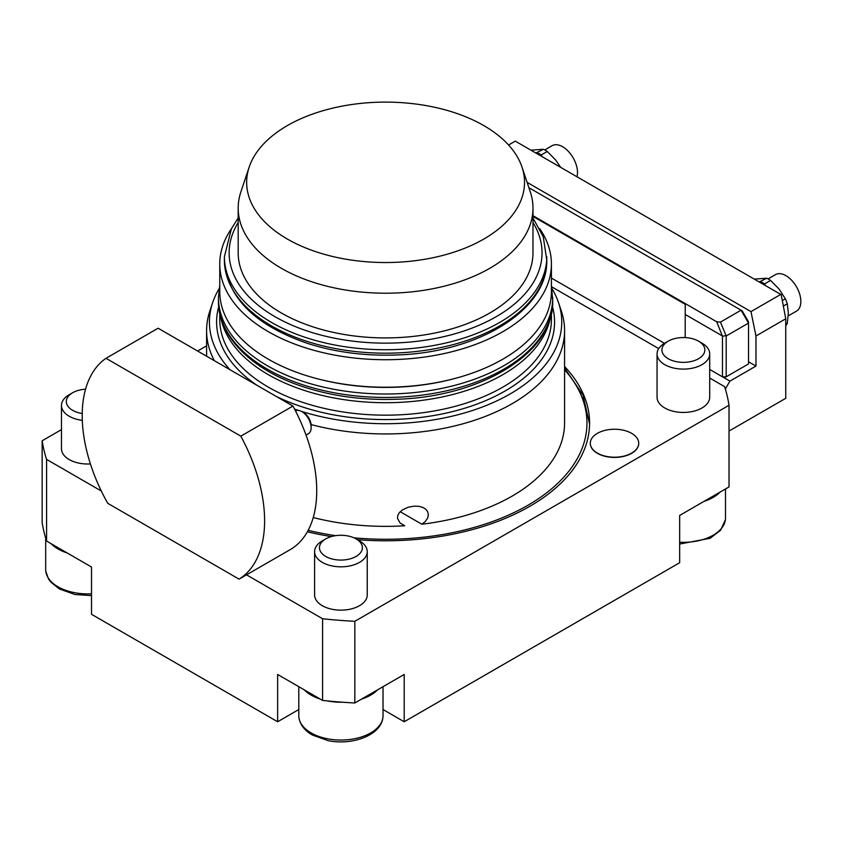 <?xml version="1.0" encoding="UTF-8"?>
<svg xmlns="http://www.w3.org/2000/svg" width="843" height="843" viewBox="0 0 843 843"><rect width="100%" height="100%" fill="white"/><g stroke="black" fill="none" stroke-linecap="round" stroke-linejoin="round"><path stroke-width="1.26" d="M311.088 424.566A178.99 103.341 0 0 0 512.154 403.681A178.99 103.341 0 0 0 564.578 330.614L564.578 423.028A178.99 103.341 180 0 1 421.848 524.22L425.346 521.49L427.686 517.992L428.36 514.641L427.696 511.775L425.947 509.393L423.133 507.539L419.203 506.369L414.134 506.137L408.191 507.233L402.374 509.952L399.319 512.681L397.78 515.4L397.474 518.35L400.151 523.092L404.766 525.769L400.193 523.124M400.193 511.722L421.848 524.22M404.766 525.769A178.99 103.341 180 0 1 313.238 517.539M550.447 317.274A165.829 95.733 180 0 1 385.588 402.712A165.829 95.733 180 0 1 220.729 317.274M301.415 411.363A176.166 101.708 0 0 0 510.152 393.934A176.166 101.708 0 0 0 558.561 302.742A176.166 101.708 0 0 0 552.081 288.77M219.096 288.77A176.166 101.708 0 0 0 212.615 302.742A176.166 101.708 0 0 0 230.023 369.74M294.544 409.087A176.166 101.708 0 0 0 298.285 410.351M564.578 330.614A178.99 103.341 0 0 0 561.333 311.035L558.561 302.742M212.615 302.742L209.844 311.035A178.99 103.341 0 0 0 206.598 330.614A178.99 103.341 0 0 0 214.354 360.699M306.041 435.104L308.412 433.734A13.161 7.598 -120 0 0 311.141 427.707L311.141 425.599A10.58 6.112 -120 0 0 303.659 412.649L301.836 411.595A13.161 7.598 -120 0 0 295.45 410.836M107.735 503.313A128.979 74.469 60 0 1 105.997 358.307L240.824 436.158A128.979 74.469 60 0 1 239.085 579.141L107.735 503.313M311.141 427.707A13.161 7.598 -120 0 0 301.836 411.595L303.659 412.649M240.824 436.158L292.942 406.063A128.979 74.469 -120 0 1 291.193 549.056L239.085 579.141M292.942 406.063L158.105 328.222L105.997 358.307M231.467 228.664A165.829 95.733 0 0 0 219.76 263.985L219.76 291.499A165.829 95.733 0 0 0 322.131 379.951A165.829 95.733 0 0 0 502.839 359.192A165.829 95.733 0 0 0 551.417 291.499L551.417 263.985A165.829 95.733 0 0 0 539.71 228.664M219.76 263.985A165.829 95.733 0 0 0 322.131 352.437A165.829 95.733 0 0 0 502.839 331.689A165.829 95.733 0 0 0 551.417 263.985M532.987 208.105L532.987 252.816A147.399 85.101 180 0 1 489.815 312.985A147.399 85.101 180 0 1 329.181 331.436A147.399 85.101 180 0 1 238.19 252.816L238.19 208.105A147.399 85.101 0 0 0 329.181 286.736A147.399 85.101 0 0 0 489.815 268.285A147.399 85.101 0 0 0 532.987 208.105A147.399 85.101 0 0 0 530.321 191.983L522.007 167.125A138.937 80.211 0 0 0 385.588 102.108A138.937 80.211 0 0 0 249.17 167.125A138.937 80.211 0 0 0 320.445 253.174A138.937 80.211 0 0 0 483.829 239.043A138.937 80.211 0 0 0 522.007 167.125M249.17 167.125L240.856 191.983A147.399 85.101 0 0 0 238.19 208.105M298.801 686.697L298.801 715.739A42.118 24.31 0 0 0 298.907 717.467A42.118 24.31 0 0 0 340.92 740.049A42.118 24.31 0 0 0 382.922 717.467A42.118 24.31 0 0 0 383.028 715.739L383.028 686.697M304.175 689.795A42.118 24.31 0 0 0 320.329 699.121M327.126 700.881A42.118 24.31 0 0 0 342.521 702.208M361.499 699.121A42.118 24.31 0 0 0 377.664 689.795M383.028 709.532L404.197 721.756L679.658 562.724L679.658 515.442L729.026 486.938L729.026 405.272A344.808 199.074 0 0 0 724.59 386.642L709.701 378.043M61.476 429.624L42.15 440.784L42.15 522.449A344.808 199.074 0 0 0 46.586 541.08L91.518 567.012L91.518 614.294L277.642 721.756L298.801 709.532M307.358 531.796A203.995 117.778 0 0 0 331.373 536.559M357.432 539.668A203.995 117.778 0 0 0 589.584 423.028A203.995 117.778 0 0 0 564.578 366.526M658.71 348.612L551.765 286.862M404.197 721.756L404.197 674.474L354.829 702.978L354.829 621.302L729.026 405.272M246.525 574.842L322.574 618.751L322.574 700.417L277.642 674.474L277.642 721.756M46.586 541.08L46.586 459.403L101.297 490.995M322.574 700.417A344.808 199.074 0 0 0 354.829 702.978M322.574 618.751A344.808 199.074 0 0 0 354.829 621.302M206.598 345.83L197.61 351.025M42.15 440.784A344.808 199.074 0 0 0 46.586 459.403M679.658 542.239A42.118 24.31 0 0 0 725.391 519.741A42.118 24.31 0 0 0 725.496 518.013L725.496 488.972M703.968 501.406A42.118 24.31 0 0 0 720.122 492.08M45.68 538.15L45.68 569.594A42.118 24.31 0 0 0 45.785 571.322A42.118 24.31 0 0 0 91.518 593.82M51.054 543.651A42.118 24.31 0 0 0 67.208 552.987M631.639 453.113A24.215 13.983 0 0 0 638.731 443.228A24.215 13.983 0 0 0 614.515 429.245A24.215 13.983 0 0 0 590.3 443.228A24.215 13.983 0 0 0 605.253 456.147A24.215 13.983 0 0 0 631.639 453.113M590.3 443.334A24.215 13.983 0 0 0 590.3 443.439A24.215 13.983 0 0 0 605.253 456.358A24.215 13.983 0 0 0 631.639 453.323A24.215 13.983 0 0 0 638.731 443.439A24.215 13.983 0 0 0 638.731 443.334M90.433 463.935A26.323 15.195 180 0 1 61.476 448.813L61.476 405.483A26.323 15.195 0 0 0 82.308 420.351M367.242 551.628L367.242 594.958A26.323 15.195 180 0 1 359.529 605.695A26.323 15.195 180 0 1 330.846 608.994A26.323 15.195 180 0 1 314.597 594.958L314.597 551.628A26.323 15.195 0 0 0 330.846 565.664A26.323 15.195 0 0 0 359.529 562.376A26.323 15.195 0 0 0 367.242 551.628A26.323 15.195 0 0 0 359.529 540.879L356.104 538.909A21.475 12.403 0 0 0 325.735 538.909L322.311 540.879A26.323 15.195 0 0 0 314.597 551.628M709.701 353.912L709.701 397.232A26.323 15.195 180 0 1 701.998 407.98A26.323 15.195 180 0 1 673.304 411.279A26.323 15.195 180 0 1 657.055 397.232L657.055 353.912A26.323 15.195 0 0 0 673.304 367.948A26.323 15.195 0 0 0 701.998 364.65A26.323 15.195 0 0 0 709.701 353.912A26.323 15.195 0 0 0 701.998 343.164L698.573 341.183A21.475 12.403 0 0 0 668.193 341.183L664.769 343.164A26.323 15.195 0 0 0 657.055 353.912M664.769 343.164L668.193 341.183A21.475 12.403 0 0 0 668.193 358.718A21.475 12.403 0 0 0 698.573 358.718A21.475 12.403 0 0 0 698.573 341.183M322.311 540.879L325.735 538.909A21.475 12.403 0 0 0 325.735 556.443A21.475 12.403 0 0 0 356.104 556.443A21.475 12.403 0 0 0 356.104 538.909M85.543 389.203A21.475 12.403 0 0 0 72.603 392.764L69.179 394.745A26.323 15.195 0 0 0 61.476 405.483M69.179 394.745L72.603 392.764A21.475 12.403 0 0 0 82.224 413.513M788.258 315.862L796.487 311.12A21.054 12.16 -120 0 0 796.487 286.799A21.054 12.16 -120 0 0 775.434 274.639L768.078 278.896M754.253 279.117L766.751 278.222A28.957 16.712 60 0 1 770.586 280.434L779.048 289.001L785.36 298.812A28.957 16.712 60 0 1 787.278 303.765L788.353 312.985L787.278 323.459A28.957 16.712 60 0 1 785.75 325.756M766.751 278.222L759.227 281.983M765.423 285.566L764.548 283.922L770.586 280.434M760.702 281.71A28.957 16.712 60 0 1 764.548 283.922M787.278 323.459L785.75 324.344M783.495 305.946L787.278 303.765M785.36 298.812L782.388 300.529M576.97 176.767A21.054 12.16 -120 0 0 570.1 153.384A21.054 12.16 -120 0 0 552.091 145.691L544.726 149.949M530.9 150.17L543.398 149.274A28.957 16.712 60 0 1 547.244 151.487L555.706 160.054L560.648 167.335M543.398 149.274L535.885 153.036M542.07 156.619L541.195 154.975L547.244 151.487M537.36 152.762A28.957 16.712 60 0 1 541.195 154.975M527.096 182.362L750.976 311.615L755.971 335.988L755.971 366.073L729.912 381.12L709.701 369.445L722.462 376.821L722.462 336.231L716.729 321.773L720.449 322.1L741.081 310.192L742.167 310.825L748.521 321.826L748.521 323.09L741.081 310.192L528.877 187.683M755.971 366.073L748.521 361.773M750.976 311.615L780.766 294.418L515.273 141.139L508.582 145.007M729.026 431.058L785.75 398.307L785.75 318.791L781.198 294.671L785.75 318.791L755.971 335.988M729.912 381.12L725.338 389.034M664.474 343.333L551.417 278.064M746.666 364.998L724.327 377.896L722.462 376.821L726.192 376.821L748.521 363.923L748.521 323.09L726.192 335.988L726.192 376.821L724.327 377.896M532.987 216.419L685.243 304.323L685.201 337.6M716.729 321.773L532.987 215.692M720.449 322.1L726.192 335.988M722.177 335.82L685.201 314.471M725.739 335.725L722.462 336.231M564.578 369.761A201.361 116.25 180 0 1 527.971 505.231A201.361 116.25 180 0 1 354.007 537.834M335.662 535.653A201.361 116.25 180 0 1 308.159 530.342M219.76 313.375L219.76 319.434A165.829 95.733 0 0 0 322.131 407.886A165.829 95.733 0 0 0 502.839 387.137A165.829 95.733 0 0 0 551.417 319.434L551.417 313.375M275.903 396.231A168.979 97.567 0 0 0 505.073 391.004A168.979 97.567 0 0 0 552.46 306.62M218.716 306.62A168.979 97.567 0 0 0 257.041 385.335M552.723 297.516A167.146 96.502 180 0 1 385.588 394.008A167.146 96.502 180 0 1 218.442 297.516L218.442 300.951A167.146 96.502 0 0 0 385.588 397.453A167.146 96.502 0 0 0 552.723 300.951L551.417 285.092M320.972 379.666A162.404 93.763 0 0 0 450.204 379.666M238.19 222.531A156.45 90.327 0 0 0 385.588 343.143A156.45 90.327 0 0 0 532.987 222.531M546.78 256.683A161.192 93.067 180 0 1 385.588 349.74A161.192 93.067 180 0 1 224.396 256.683L224.396 260.118A161.192 93.067 0 0 0 385.588 353.185A161.192 93.067 0 0 0 546.78 260.118L543.261 236.799L532.987 217.989M589.573 424.092L582.966 395.061L564.578 368.012M206.598 356.22L206.598 330.614M219.76 285.092L218.442 297.516M218.442 300.951C218.052 337.316 253.237 371.141 305.419 387.474C333.87 396.452 364.239 400.372 396.505 399.245C480.963 397.021 554.178 352.838 552.723 300.951M238.19 217.989L231.393 228.801L224.396 256.683M224.396 260.118C227.02 297.653 254.986 325.493 308.296 343.638C335.735 352.29 365.008 356.073 396.115 354.987C477.538 352.838 548.161 310.245 546.78 260.118M298.907 717.467C300.119 724.78 304.618 730.639 312.437 735.054L328.053 740.628C352.142 745.655 381.004 735.423 382.922 717.467M679.658 544.041L710.101 538.277L720.554 530.31L725.391 519.741M45.785 571.322L48.504 578.951L50.801 582.102L59.316 588.909L74.922 594.494L91.518 595.622"/></g></svg>

